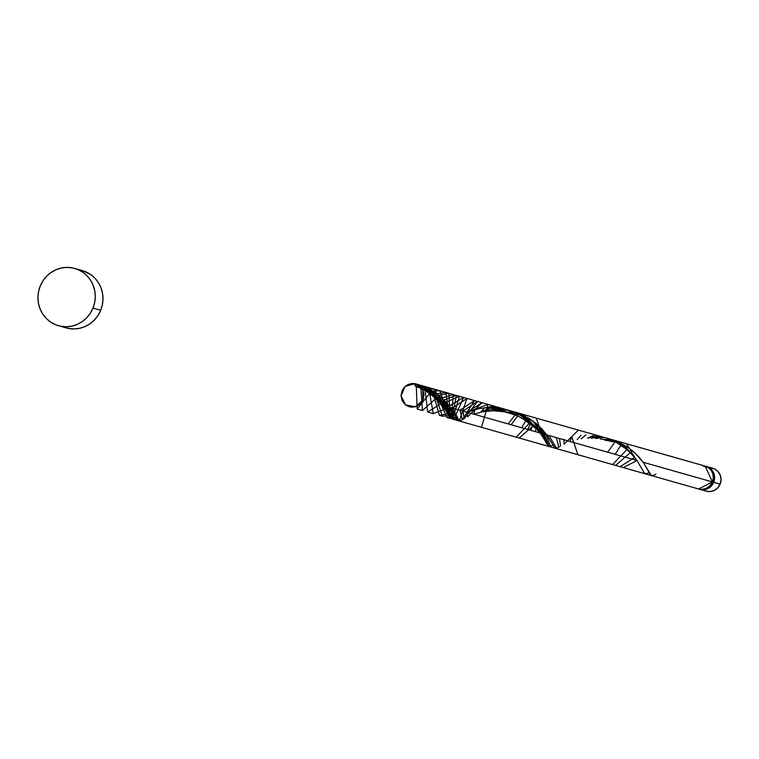 <?xml version="1.0" encoding="UTF-8"?>
<svg xmlns="http://www.w3.org/2000/svg" width="759" height="759" viewBox="0 0 759 759"><rect width="100%" height="100%" fill="white"/><g stroke="black" fill="none" stroke-linecap="round" stroke-linejoin="round"><path stroke-width="1.14" d="M705.747 466.282L711.335 469.404L713.783 473.218L714.617 477.753L713.707 482.307L720.139 484.138A11.907 11.432 -74.1 0 0 712.843 468.284L706.411 466.453A11.907 11.432 105.9 0 1 713.707 482.307L711.192 486.196L707.454 488.815L703.062 489.783L698.678 488.938M705.766 466.292A11.907 11.432 105.9 0 1 706.411 466.453M58.481 325.706L66.194 327.897A29.772 28.576 -74.1 0 0 100.719 310.27L92.996 308.069L100.719 310.27A29.772 28.576 -74.1 0 0 82.465 270.631L74.752 268.439A29.772 28.576 105.9 0 1 92.996 308.069A29.772 28.576 105.9 0 1 58.481 325.706A29.772 28.576 105.9 0 1 40.227 286.077A29.772 28.576 105.9 0 1 74.752 268.439M555.275 448.275L698.612 488.995A11.907 11.432 -74.1 0 0 712.426 481.946L643.158 462.269L650.397 474.631L652.152 475.741M703.365 465.675L704.153 465.855L703.365 465.675M554.933 448.133L546.717 434.869L536.613 423.873L523.919 415.628L512.667 411.416L700.301 464.717L708.356 467.61A11.907 11.432 -74.1 0 1 712.426 481.946L705.12 466.083L704.153 465.855L704.058 466.728M493.17 409.367L500.883 409.433M482.098 410.998L485.978 410.183M473.17 413.968L474.204 413.541M645.918 473.986L644.04 472.601L637.019 460.523L450.267 407.469L457.127 419.281L458.834 420.875L645.577 473.929M651.725 475.675L698.612 488.995L712.426 481.946L713.318 477.98L712.872 473.967L711.155 470.371L708.356 467.61M705.12 466.083L610.008 439.063L617.959 441.918L627.124 446.861L634.828 452.829L643.158 462.269L712.426 481.946L709.912 485.826L706.164 488.454L701.771 489.413L698.451 488.948M423.161 387.413L414.822 383.665L414.926 385.363L416.112 386.521L417.763 386.54L419.025 385.411A11.907 11.432 -74.1 0 0 414.822 383.665A2.381 2.286 -74.1 0 0 419.025 385.411L414.822 383.665L405.173 386.407L401.065 395.875L405.6 404.955L415.344 406.786L422.972 400.012L422.744 389.718L414.822 383.665L405.173 386.407L401.065 395.875L405.6 404.955L415.344 406.786L422.972 400.012L422.744 389.718L414.822 383.665L412.336 383.485L407.507 384.785L403.617 388.077L402.27 390.278L401.075 395.287L402.014 400.316L404.936 404.405L406.976 405.847L411.805 407.203L416.843 406.245L421.027 403.124L423.522 398.466L423.845 393.19L421.928 388.333L420.23 386.378L415.79 383.893L410.619 383.684L405.847 385.847L402.431 389.946L401.075 395.145L402.042 400.382L405.154 404.594L409.756 406.928L414.926 406.9L419.613 404.519L422.858 400.278L423.996 395.031L422.81 389.851L419.528 385.781L414.822 383.665A11.907 11.432 -74.1 0 1 419.025 385.411L427.222 389.756L434.29 394.965L444.129 405.723L442.099 403.029L425.192 390.43L427.678 412.023L442.099 403.029L437.07 397.488L420.932 388.38L422.421 410.534L437.07 397.488L430.714 392.137L416.312 386.597L417.165 409.044L430.714 392.137L419.025 385.411M417.497 384.377L426.197 387.621L436.273 393.456L444.385 400.391L450.267 407.469L637.019 460.523L623.186 467.572M615.169 454.309L620.141 446.358L615.169 454.309M463.047 419.347L460.125 420.818L458.464 420.723L450.267 407.469L442.554 398.598L432.696 391.094L420.638 385.382L426.197 387.621L436.273 393.456L444.385 400.391L450.267 407.469L637.019 460.523L623.566 444.698L620.141 446.358L623.566 444.698L637.019 460.523L634.666 457.421L620.141 466.7L634.666 457.421L630.34 452.658L615.625 465.419L630.34 452.658L626.915 449.527L612.636 464.565L626.915 449.527L616.555 442.478L604.335 439.964L616.555 442.478L606.821 438.237L604.249 437.431L595.492 438.455L604.249 437.431L601.669 436.738M626.668 443.797L634.666 457.421L631.905 454.252L634.666 457.421L626.668 443.797M607.636 452.174L614.126 443.303M618.443 442.127L630.34 452.658M626.915 449.527L625.036 448.009L626.915 449.527M611.593 439.518L616.555 442.478L611.147 439.404M608.149 438.541L616.773 441.415L625.112 445.599L632.37 450.704L638.319 456.292L642.882 461.87L651.355 475.523L653.015 475.618L655.937 474.147M600.521 439.148L611.118 439.869M599.05 436.159L591.536 438.209L601.052 436.52M593.785 435.324L587.409 438.228L598.026 435.666M585.986 434.935L581.195 438.816L585.986 434.935M580.996 435.201L577.21 439.537L580.996 435.201M569.924 441.672L571.774 436.814L577.95 454.717M563.453 439.622L563.994 439.404L563.453 439.622L563.994 439.404L563.994 444.252L578.424 430.097M559.411 438.474L560.588 446.102L559.411 438.474M556.394 437.62L558.823 447.146L556.394 437.62M548.861 435.476L556.859 448.73L548.861 435.476M545.655 433.408L550.531 446.434L545.655 433.408M549.193 446.548L542.562 429.651L548.785 446.387L538.216 430.021L521.338 417.668L538.216 430.021L533.9 425.258L519.184 438.019M538.311 432.478L538.577 431.302L538.311 432.478M540.427 427.383L548.387 446.112L540.427 427.383M535.294 431.624L536.177 428.683L535.294 431.624M538.33 425.382L547.619 445.229L538.33 425.382M530.769 430.334L532.742 425.429L530.769 430.334M535.247 422.754L546.357 443.047L535.247 422.754M527.771 429.48L530.503 423.579L527.771 429.48M533.216 421.207L545.351 441.074L533.216 421.207M536.234 418.105L542.505 436.046L540.569 433.123L542.505 436.046L536.234 418.105M525.987 420.363L521.737 427.772M525.076 416.198L538.216 430.021L525.076 416.198M511.186 424.774L517.676 415.904L533.9 425.258L530.465 422.127L516.186 437.175M522.002 414.727L533.9 425.258L522.002 414.727M508.179 423.92L515.105 414.841L530.465 422.127L520.105 415.078L507.885 412.564L520.105 415.078L514.668 412.469L504.08 411.748L514.668 412.469L507.809 410.031L499.052 411.055L507.809 410.031L502.6 408.759L495.086 410.809L504.64 409.129L497.335 407.934L490.959 410.828L501.623 408.276L494.726 407.687M519.934 413.854L530.465 422.127L519.934 413.854M515.152 412.118L520.105 415.078L514.706 412.004M510.446 410.866L514.668 412.469L510.446 410.866M507.809 410.031L415.79 383.893M502.6 408.759L499.963 408.285L502.6 408.759M489.536 407.536L487.022 407.621L489.536 407.536L484.745 411.416L497.088 406.985L484.546 407.801L480.76 412.146L494.09 406.131L484.546 407.801M479.821 408.437L475.324 409.414L473.474 414.272M481.5 427.317L488.056 404.424L467.544 412.004L467.553 416.852L482.022 402.706L467.013 412.222L479.365 408.522L487.961 407.574L497.154 407.906L506.481 409.661L515.465 412.811L523.663 417.156L530.74 422.365L536.48 427.981L540.844 433.512L547.59 445.191L548.975 446.482L552.799 445.334M475.324 409.414L471.235 410.619L475.324 409.414M467.544 412.004L467.013 412.222L467.544 412.004M462.962 411.074L464.147 418.702L477.506 401.426L462.962 411.074M459.954 410.221L462.373 419.746L474.498 400.572L459.954 410.221M452.421 408.076L459.318 420.941L466.965 398.428L452.421 408.076M457.81 420.192L455.533 418.389L454.755 418.769L455.533 418.389L457.81 420.192M455.533 418.389L454.755 418.769M454.081 419.044L453.199 419.196L454.081 419.044L463.521 397.45L449.214 406.008L454.081 419.044L452.743 419.148L442.127 403.902L449.907 418.342L451.937 418.712L439.736 401.283L446.89 417.488L451.169 417.829L436.302 398.029L442.364 416.198L449.916 415.647L434.053 396.179L439.357 415.344L448.901 413.674L446.055 408.646L429.537 392.963L433.323 413.627L446.055 408.646L444.129 405.723L451.14 417.792L452.535 419.082L456.349 417.934M452.535 419.082L444.727 407.175L452.535 419.082M446.112 402.251L452.743 419.148L459.413 396.283L446.112 402.251M443.977 399.984L451.937 418.712L456.415 395.43L443.977 399.984M441.88 397.982L451.169 417.829L453.398 394.576L441.88 397.982M438.797 395.354L449.916 415.647L448.873 393.285L438.797 395.354M436.767 393.807L448.901 413.674L447.63 411.312L448.901 413.674L445.865 392.431L436.767 393.807M432.706 391.094L446.055 408.646L444.129 405.723L446.055 408.646L439.831 390.724L432.706 391.094M428.892 388.94L442.099 403.029L439.755 400.268L442.099 403.029L434.186 389.12L428.892 388.94M425.315 387.223L437.07 397.488L434.063 394.765L437.07 397.488L428.93 387.621L425.315 387.223M421.7 385.762L430.714 392.137L427.08 389.671L430.714 392.137L423.674 386.132L421.7 385.762M416.179 384.007L423.883 386.616L432.222 390.8L439.48 395.904L445.429 401.492L450.267 407.469L637.019 460.523L644.04 472.591L645.425 473.882L649.239 472.734M82.333 270.593L90.454 274.369L94.771 278.003L98.3 282.452L100.9 287.547L102.484 293.097L102.987 298.875L102.389 304.672L100.719 310.27L98.025 315.431L94.42 319.975L90.046 323.723L85.074 326.541L79.676 328.296L74.088 328.941L68.5 328.448L63.13 326.835M40.227 286.077L42.912 280.906L46.517 276.361L50.891 272.614L55.872 269.806L61.261 268.041L66.858 267.396L72.447 267.889L77.807 269.502L82.74 272.177L87.057 275.811L90.577 280.261L93.186 285.356L94.771 290.906L95.273 296.684L94.676 302.48L92.996 308.069L90.312 313.239L86.706 317.784L82.333 321.531L77.352 324.349L71.963 326.104L66.365 326.749L60.777 326.256L55.416 324.643L50.483 321.968L46.176 318.334L42.646 313.884L40.037 308.79L38.453 303.239L37.95 297.462L38.548 291.665L40.227 286.077M709.684 467.867L714.067 468.711L717.758 471.225L720.215 475.049L721.05 479.574L720.139 484.138L717.625 488.018L713.887 490.646L709.485 491.604L706.174 491.139M699.902 489.365L706.335 491.187A11.907 11.432 -74.1 0 0 720.139 484.138L713.707 482.307A11.907 11.432 105.9 0 1 699.902 489.365A11.907 11.432 105.9 0 1 699.276 489.166M559.497 446.747L556.565 448.218L554.914 448.123L546.433 434.471L541.869 428.892L535.93 423.304L528.672 418.2L520.332 414.016L510.465 410.875M452.677 419.129L549.127 446.529M504.64 409.129L501.623 408.276M497.088 406.985L494.09 406.131M488.056 404.424L482.022 402.706M477.506 401.426L474.498 400.572M466.965 398.428L463.521 397.45M459.413 396.283L456.415 395.43M449.907 418.342L446.89 417.488M453.398 394.576L448.873 393.285M442.364 416.198L439.357 415.344M445.865 392.431L439.831 390.724M433.323 413.627L427.678 412.023M434.186 389.12L428.93 387.621M422.421 410.534L417.165 409.044M423.674 386.132L604.088 437.383M449.897 415.619L444.366 406.701C444.689 405.059 427.393 388.845 416.255 386.578M539.915 432.934L536.917 429.452L524.403 419.385L515.276 414.907L504.27 411.786L493.388 410.78L483.236 411.653L473.815 414.158"/></g></svg>

